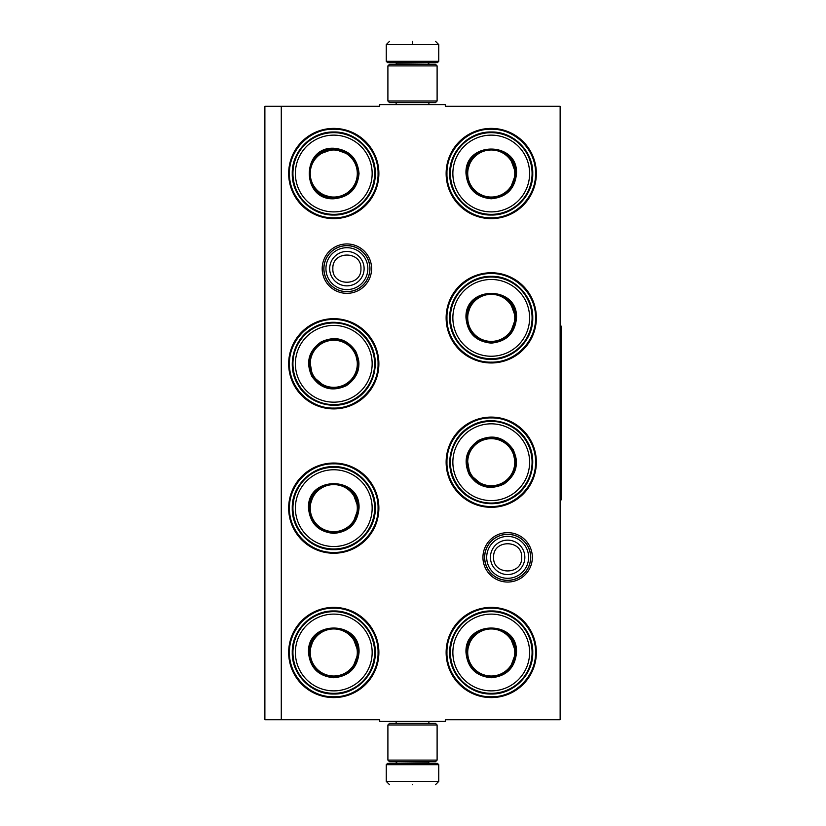 <?xml version="1.0" encoding="UTF-8"?>
<svg xmlns="http://www.w3.org/2000/svg" width="826" height="826" viewBox="0 0 826 826"><rect width="100%" height="100%" fill="white"/><g stroke="black" fill="none" stroke-linecap="round" stroke-linejoin="round"><path stroke-width="1.24" d="M507.649 582.051A24.708 24.708 0 0 1 482.942 557.354A24.708 24.708 0 0 1 507.649 532.646A24.708 24.708 0 0 1 532.347 557.354A24.708 24.708 0 0 1 507.649 582.051M507.649 580.41A23.066 23.066 0 0 1 484.583 557.354A23.066 23.066 0 0 1 507.649 534.288A23.066 23.066 0 0 1 530.715 557.354A23.066 23.066 0 0 1 507.649 580.41M346.899 293.354A24.708 24.708 0 0 1 322.192 268.646A24.708 24.708 0 0 1 346.899 243.949A24.708 24.708 0 0 1 371.597 268.646A24.708 24.708 0 0 1 346.899 293.354M346.899 291.712A23.066 23.066 0 0 1 323.833 268.646A23.066 23.066 0 0 1 346.899 245.59A23.066 23.066 0 0 1 369.955 268.646A23.066 23.066 0 0 1 346.899 291.712M281.284 106.255L379.702 106.255L379.702 104.613L445.317 104.613L445.317 106.255L560.142 106.255L560.142 719.745L445.317 719.745L445.317 721.387L379.702 721.387L379.702 719.745L264.878 719.745L264.878 106.255L281.284 106.255L281.284 719.745M333.776 607.378A45.11 45.11 0 0 0 288.666 652.488A45.11 45.11 0 0 0 333.776 697.598A45.11 45.11 0 0 0 378.876 652.488A45.11 45.11 0 0 0 333.776 607.378M333.776 463.035A45.11 45.11 0 0 0 288.666 508.135A45.11 45.11 0 0 0 333.776 553.244A45.11 45.11 0 0 0 378.876 508.135A45.11 45.11 0 0 0 333.776 463.035M333.776 318.681A45.11 45.11 0 0 0 288.666 363.791A45.11 45.11 0 0 0 333.776 408.901A45.11 45.11 0 0 0 378.876 363.791A45.11 45.11 0 0 0 333.776 318.681M491.243 607.378A45.11 45.11 0 0 0 446.133 652.488A45.11 45.11 0 0 0 491.243 697.598A45.11 45.11 0 0 0 536.353 652.488A45.11 45.11 0 0 0 491.243 607.378M491.243 417.099A45.11 45.11 0 0 0 446.133 462.209A45.11 45.11 0 0 0 491.243 507.319A45.11 45.11 0 0 0 536.353 462.209A45.11 45.11 0 0 0 491.243 417.099M491.243 272.756A45.11 45.11 0 0 0 446.133 317.865A45.11 45.11 0 0 0 491.243 362.965A45.11 45.11 0 0 0 536.353 317.865A45.11 45.11 0 0 0 491.243 272.756M333.776 128.402A45.11 45.11 0 0 0 288.666 173.512A45.11 45.11 0 0 0 333.776 218.622A45.11 45.11 0 0 0 378.876 173.512A45.11 45.11 0 0 0 333.776 128.402M491.243 128.402A45.11 45.11 0 0 0 446.133 173.512A45.11 45.11 0 0 0 491.243 218.622A45.11 45.11 0 0 0 536.353 173.512A45.11 45.11 0 0 0 491.243 128.402M491.243 129.217C514.908 128.619 536.136 149.847 535.537 173.512C536.136 197.177 514.908 218.405 491.243 217.796C467.578 218.405 446.35 197.177 446.959 173.512C446.35 149.847 467.578 128.619 491.243 129.217M333.776 217.796C310.101 218.405 288.873 197.177 289.482 173.512C288.873 149.847 310.101 128.619 333.776 129.217C357.441 128.619 378.669 149.847 378.06 173.512C378.669 197.177 357.441 218.405 333.776 217.796M491.243 608.204C514.908 607.595 536.136 628.823 535.537 652.488C536.136 676.153 514.908 697.381 491.243 696.783C467.578 697.381 446.35 676.153 446.959 652.488C446.35 628.823 467.578 607.595 491.243 608.204M491.243 506.503C467.578 507.102 446.35 485.874 446.959 462.209C446.35 438.544 467.578 417.316 491.243 417.925C514.908 417.316 536.136 438.544 535.537 462.209C536.136 485.874 514.908 507.102 491.243 506.503M491.243 362.149C467.578 362.759 446.35 341.53 446.959 317.865C446.35 294.19 467.578 272.962 491.243 273.571C514.908 272.962 536.136 294.19 535.537 317.865C536.136 341.53 514.908 362.759 491.243 362.149M333.776 463.851C357.441 463.241 378.669 484.47 378.06 508.135C378.669 531.81 357.441 553.038 333.776 552.429C310.101 553.038 288.873 531.81 289.482 508.135C288.873 484.47 310.101 463.241 333.776 463.851M333.776 608.204C357.441 607.595 378.669 628.823 378.06 652.488C378.669 676.153 357.441 697.381 333.776 696.783C310.101 697.381 288.873 676.153 289.482 652.488C288.873 628.823 310.101 607.595 333.776 608.204M333.776 408.075C310.101 408.684 288.873 387.456 289.482 363.791C288.873 340.126 310.101 318.898 333.776 319.497C357.441 318.898 378.669 340.126 378.06 363.791C378.669 387.456 357.441 408.684 333.776 408.075M530.612 557.354A22.963 22.963 0 0 1 507.649 580.317A22.963 22.963 0 0 1 484.686 557.354A22.963 22.963 0 0 1 507.649 534.381A22.963 22.963 0 0 1 530.612 557.354M528.599 557.354A20.949 20.949 0 0 1 507.649 578.303A20.949 20.949 0 0 1 486.7 557.354A20.949 20.949 0 0 1 507.649 536.394A20.949 20.949 0 0 1 528.599 557.354M369.862 268.646A22.963 22.963 0 0 1 346.899 291.619A22.963 22.963 0 0 1 323.926 268.646A22.963 22.963 0 0 1 346.899 245.683A22.963 22.963 0 0 1 369.862 268.646M367.849 268.646A20.949 20.949 0 0 1 346.899 289.606A20.949 20.949 0 0 1 325.94 268.646A20.949 20.949 0 0 1 346.899 247.697A20.949 20.949 0 0 1 367.849 268.646M438.751 61.31L437.439 62.621L387.58 62.621L386.258 61.31L438.751 61.31L438.751 44.583L435.478 41.3M412.504 41.3C442.137 41.3 442.137 41.3 412.504 41.3C382.882 41.3 382.882 41.3 412.504 41.3M412.504 41.414L412.504 44.325M386.258 764.69L438.751 764.69L437.439 763.379L387.58 763.379L386.258 764.69L386.258 781.417L389.542 784.7M412.504 784.7C442.137 784.7 442.137 784.7 412.504 784.7C382.882 784.7 382.882 784.7 412.504 784.7M387.9 101.009L437.109 101.009L435.478 102.651L389.542 102.651L387.9 101.009L387.9 65.904L389.542 64.263L435.478 64.263L437.109 65.904L387.9 65.904M437.109 724.991L387.9 724.991L389.542 723.349L435.478 723.349L437.109 724.991L437.109 760.096L387.9 760.096L389.542 761.737L435.478 761.737L437.109 760.096M333.776 148.246C349.119 149.743 357.534 158.169 359.031 173.512C357.534 188.855 349.119 197.28 333.776 198.777C301.18 200.336 301.18 146.687 333.776 148.246M349.605 154.679L333.776 148.907C348.717 150.363 356.915 158.571 358.381 173.512C356.915 188.452 348.717 196.66 333.776 198.116C302.027 199.634 302.027 147.389 333.776 148.907L317.938 154.679M333.776 132.666A40.846 40.846 0 0 0 292.931 173.512A40.846 40.846 0 0 0 333.776 214.357A40.846 40.846 0 0 0 374.612 173.512A40.846 40.846 0 0 0 333.776 132.666M333.776 135.134A38.378 38.378 0 0 0 295.388 173.512A38.378 38.378 0 0 0 333.776 211.89A38.378 38.378 0 0 0 372.154 173.512A38.378 38.378 0 0 0 333.776 135.134M319.311 193.418L333.776 198.116M333.776 215.028C311.588 215.596 291.692 195.7 292.259 173.512C291.692 151.323 311.588 131.427 333.776 131.995C355.954 131.427 375.851 151.323 375.283 173.512C375.851 195.7 355.954 215.596 333.776 215.028M333.776 149.981A23.531 23.531 0 0 1 357.307 173.512A23.531 23.531 0 0 1 333.776 197.042A23.531 23.531 0 0 1 310.235 173.512A23.531 23.531 0 0 1 333.776 149.981M333.776 149.32A24.191 24.191 0 0 1 357.968 173.512A24.191 24.191 0 0 1 333.776 197.703A24.191 24.191 0 0 1 309.574 173.512A24.191 24.191 0 0 1 333.776 149.32M311.898 376.419C305.517 362.387 308.604 350.885 321.138 341.912C335.18 335.542 346.683 338.619 355.645 351.164C362.025 365.195 358.938 376.697 346.404 385.67C332.362 392.04 320.86 388.963 311.898 376.419M309.543 359.496L312.465 376.088C306.26 362.418 309.254 351.215 321.469 342.48C335.139 336.275 346.342 339.28 355.077 351.484C372.268 378.215 327.013 404.337 312.465 376.088L325.382 386.919M298.403 384.214A40.846 40.846 0 0 0 354.199 399.165A40.846 40.846 0 0 0 369.139 343.368A40.846 40.846 0 0 0 313.353 328.418A40.846 40.846 0 0 0 298.403 384.214M300.53 382.985A38.378 38.378 0 0 0 352.96 397.027A38.378 38.378 0 0 0 367.012 344.597A38.378 38.378 0 0 0 314.582 330.555A38.378 38.378 0 0 0 300.53 382.985M358.236 366.362L355.077 351.484M369.728 343.027C381.313 361.964 374.023 389.139 354.53 399.743C335.604 411.327 308.418 404.048 297.814 384.544C286.23 365.619 293.519 338.433 313.013 327.839C331.938 316.255 359.124 323.534 369.728 343.027M313.395 375.562A23.531 23.531 0 0 1 322.006 343.41A23.531 23.531 0 0 1 354.158 352.021A23.531 23.531 0 0 1 345.536 384.173A23.531 23.531 0 0 1 313.395 375.562M312.817 375.892A24.191 24.191 0 0 1 321.675 342.842A24.191 24.191 0 0 1 354.726 351.69A24.191 24.191 0 0 1 345.867 384.74A24.191 24.191 0 0 1 312.817 375.892M359.031 508.135C357.534 523.488 349.119 531.903 333.776 533.4C318.423 531.903 310.008 523.488 308.511 508.135C306.942 475.549 360.601 475.549 359.031 508.135M352.609 523.973L358.381 508.135C356.915 523.085 348.717 531.283 333.776 532.749C318.826 531.283 310.628 523.085 309.172 508.135C307.644 476.395 359.899 476.395 358.381 508.135L352.609 492.306M374.612 508.135A40.846 40.846 0 0 0 333.776 467.299A40.846 40.846 0 0 0 292.931 508.135A40.846 40.846 0 0 0 333.776 548.98A40.846 40.846 0 0 0 374.612 508.135M372.154 508.135A38.378 38.378 0 0 0 333.776 469.757A38.378 38.378 0 0 0 295.388 508.135A38.378 38.378 0 0 0 333.776 546.523A38.378 38.378 0 0 0 372.154 508.135M313.87 493.68L309.172 508.135M292.259 508.135C291.692 485.956 311.588 466.06 333.776 466.628C355.954 466.06 375.851 485.956 375.283 508.135C375.851 530.323 355.954 550.219 333.776 549.651C311.588 550.219 291.692 530.323 292.259 508.135M357.307 508.135A23.531 23.531 0 0 1 333.776 531.676A23.531 23.531 0 0 1 310.235 508.135A23.531 23.531 0 0 1 333.776 484.604A23.531 23.531 0 0 1 357.307 508.135M357.968 508.135A24.191 24.191 0 0 1 333.776 532.336A24.191 24.191 0 0 1 309.574 508.135A24.191 24.191 0 0 1 333.776 483.943A24.191 24.191 0 0 1 357.968 508.135M359.031 652.488C357.534 667.831 349.119 676.257 333.776 677.754C318.423 676.257 310.008 667.831 308.511 652.488C306.942 619.903 360.601 619.903 359.031 652.488M352.609 668.317L358.381 652.488C356.915 667.429 348.717 675.637 333.776 677.093C318.826 675.637 310.628 667.429 309.172 652.488C307.644 620.749 359.899 620.749 358.381 652.488L352.609 636.66M374.612 652.488A40.846 40.846 0 0 0 333.776 611.643A40.846 40.846 0 0 0 292.931 652.488A40.846 40.846 0 0 0 333.776 693.334A40.846 40.846 0 0 0 374.612 652.488M372.154 652.488A38.378 38.378 0 0 0 333.776 614.11A38.378 38.378 0 0 0 295.388 652.488A38.378 38.378 0 0 0 333.776 690.866A38.378 38.378 0 0 0 372.154 652.488M313.87 638.023L309.172 652.488M292.259 652.488C291.692 630.3 311.588 610.404 333.776 610.972C355.954 610.404 375.851 630.3 375.283 652.488C375.851 674.677 355.954 694.573 333.776 694.005C311.588 694.573 291.692 674.677 292.259 652.488M357.307 652.488A23.531 23.531 0 0 1 333.776 676.019A23.531 23.531 0 0 1 310.235 652.488A23.531 23.531 0 0 1 333.776 628.958A23.531 23.531 0 0 1 357.307 652.488M357.968 652.488A24.191 24.191 0 0 1 333.776 676.68A24.191 24.191 0 0 1 309.574 652.488A24.191 24.191 0 0 1 333.776 628.297A24.191 24.191 0 0 1 357.968 652.488M516.508 173.512C515.011 188.855 506.586 197.28 491.243 198.777C475.9 197.28 467.485 188.855 465.988 173.512C464.418 140.926 518.067 140.926 516.508 173.512M510.076 189.34L515.847 173.512C514.391 188.452 506.183 196.66 491.243 198.116C476.303 196.66 468.094 188.452 466.638 173.512C465.121 141.773 517.365 141.773 515.847 173.512L510.076 157.683M532.089 173.512A40.846 40.846 0 0 0 491.243 132.666A40.846 40.846 0 0 0 450.397 173.512A40.846 40.846 0 0 0 491.243 214.357A40.846 40.846 0 0 0 532.089 173.512M529.621 173.512A38.378 38.378 0 0 0 491.243 135.134A38.378 38.378 0 0 0 452.865 173.512A38.378 38.378 0 0 0 491.243 211.89A38.378 38.378 0 0 0 529.621 173.512M471.336 159.046L466.638 173.512M449.726 173.512C449.158 151.323 469.065 131.427 491.243 131.995C513.431 131.427 533.328 151.323 532.76 173.512C533.328 195.7 513.431 215.596 491.243 215.028C469.065 215.596 449.158 195.7 449.726 173.512M514.774 173.512A23.531 23.531 0 0 1 491.243 197.042A23.531 23.531 0 0 1 467.712 173.512A23.531 23.531 0 0 1 491.243 149.981A23.531 23.531 0 0 1 514.774 173.512M515.434 173.512A24.191 24.191 0 0 1 491.243 197.703A24.191 24.191 0 0 1 467.051 173.512A24.191 24.191 0 0 1 491.243 149.32A24.191 24.191 0 0 1 515.434 173.512M516.508 317.865C515.011 333.208 506.586 341.623 491.243 343.12C475.9 341.623 467.485 333.208 465.988 317.865C464.418 285.269 518.067 285.269 516.508 317.865M510.076 333.694L515.847 317.865C514.391 332.806 506.183 341.004 491.243 342.47C476.303 341.004 468.094 332.806 466.638 317.865C465.121 286.116 517.365 286.116 515.847 317.865L510.076 302.027M532.089 317.865A40.846 40.846 0 0 0 491.243 277.02A40.846 40.846 0 0 0 450.397 317.865A40.846 40.846 0 0 0 491.243 358.701A40.846 40.846 0 0 0 532.089 317.865M529.621 317.865A38.378 38.378 0 0 0 491.243 279.477A38.378 38.378 0 0 0 452.865 317.865A38.378 38.378 0 0 0 491.243 356.243A38.378 38.378 0 0 0 529.621 317.865M471.336 303.4L466.638 317.865M449.726 317.865C449.158 295.677 469.065 275.781 491.243 276.349C513.431 275.781 533.328 295.677 532.76 317.865C533.328 340.044 513.431 359.94 491.243 359.372C469.065 359.94 449.158 340.044 449.726 317.865M514.774 317.865A23.531 23.531 0 0 1 491.243 341.396A23.531 23.531 0 0 1 467.712 317.865A23.531 23.531 0 0 1 491.243 294.324A23.531 23.531 0 0 1 514.774 317.865M515.434 317.865A24.191 24.191 0 0 1 491.243 342.057A24.191 24.191 0 0 1 467.051 317.865A24.191 24.191 0 0 1 491.243 293.664A24.191 24.191 0 0 1 515.434 317.865M469.364 474.836C462.994 460.805 466.07 449.303 478.615 440.33C492.647 433.96 504.149 437.037 513.122 449.581C519.492 463.613 516.415 475.115 503.87 484.088C489.839 490.458 478.337 487.381 469.364 474.836M467.02 457.914L469.932 474.516C463.727 460.846 466.731 449.633 478.946 440.898C492.616 434.693 503.819 437.697 512.554 449.912C529.734 476.633 484.49 502.766 469.932 474.516L482.849 485.337M455.869 482.632A40.846 40.846 0 0 0 511.666 497.582A40.846 40.846 0 0 0 526.616 441.786A40.846 40.846 0 0 0 470.82 426.835A40.846 40.846 0 0 0 455.869 482.632M458.007 481.403A38.378 38.378 0 0 0 510.437 495.445A38.378 38.378 0 0 0 524.479 443.015A38.378 38.378 0 0 0 472.049 428.973A38.378 38.378 0 0 0 458.007 481.403M515.713 464.78L512.554 449.912M527.195 441.456C538.779 460.381 531.5 487.567 512.006 498.161C493.07 509.745 465.895 502.466 455.291 482.973C443.707 464.036 450.986 436.861 470.49 426.257C489.415 414.673 516.601 421.952 527.195 441.456M470.861 473.979A23.531 23.531 0 0 1 479.472 441.827A23.531 23.531 0 0 1 511.624 450.438A23.531 23.531 0 0 1 503.013 482.59A23.531 23.531 0 0 1 470.861 473.979M470.293 474.31A24.191 24.191 0 0 1 479.142 441.26A24.191 24.191 0 0 1 512.192 450.108A24.191 24.191 0 0 1 503.344 483.158A24.191 24.191 0 0 1 470.293 474.31M516.508 652.488C515.011 667.831 506.586 676.257 491.243 677.754C475.9 676.257 467.485 667.831 465.988 652.488C464.418 619.903 518.067 619.903 516.508 652.488M510.076 668.317L515.847 652.488C514.391 667.429 506.183 675.637 491.243 677.093C476.303 675.637 468.094 667.429 466.638 652.488C465.121 620.749 517.365 620.749 515.847 652.488L510.076 636.66M532.089 652.488A40.846 40.846 0 0 0 491.243 611.643A40.846 40.846 0 0 0 450.397 652.488A40.846 40.846 0 0 0 491.243 693.334A40.846 40.846 0 0 0 532.089 652.488M529.621 652.488A38.378 38.378 0 0 0 491.243 614.11A38.378 38.378 0 0 0 452.865 652.488A38.378 38.378 0 0 0 491.243 690.866A38.378 38.378 0 0 0 529.621 652.488M471.336 638.023L466.638 652.488M449.726 652.488C449.158 630.3 469.065 610.404 491.243 610.972C513.431 610.404 533.328 630.3 532.76 652.488C533.328 674.677 513.431 694.573 491.243 694.005C469.065 694.573 449.158 674.677 449.726 652.488M514.774 652.488A23.531 23.531 0 0 1 491.243 676.019A23.531 23.531 0 0 1 467.712 652.488A23.531 23.531 0 0 1 491.243 628.958A23.531 23.531 0 0 1 514.774 652.488M515.434 652.488A24.191 24.191 0 0 1 491.243 676.68A24.191 24.191 0 0 1 467.051 652.488A24.191 24.191 0 0 1 491.243 628.297A24.191 24.191 0 0 1 515.434 652.488M560.142 326.063L561.122 326.063L561.122 499.936L560.142 499.936M490.438 557.354A17.212 17.212 0 0 0 507.649 574.555A17.212 17.212 0 0 0 524.851 557.354A17.212 17.212 180 0 0 507.649 540.142A17.212 17.212 180 0 0 490.438 557.354M493.607 557.354C492.73 575.454 522.559 575.454 521.681 557.354C522.559 539.244 492.73 539.244 493.607 557.354M329.688 268.646A17.212 17.212 0 0 0 346.899 285.858A17.212 17.212 0 0 0 364.101 268.646A17.212 17.212 180 0 0 346.899 251.445A17.212 17.212 180 0 0 329.688 268.646M332.857 268.646C331.98 286.756 361.809 286.756 360.931 268.646C361.809 250.546 331.98 250.546 332.857 268.646M428.095 64.263L396.924 63.932L395.613 62.621M386.258 61.31L386.258 44.583L438.751 44.583M396.924 761.737L428.095 762.068L429.406 763.379M438.751 764.69L438.751 781.417L386.258 781.417M428.88 104.613L428.88 102.651M396.139 104.613L396.139 102.651M428.095 63.932L429.406 62.621M386.258 44.583L389.542 41.3M428.88 721.387L428.88 723.349M396.139 721.387L396.139 723.349M396.924 762.068L395.613 763.379M438.751 781.417L435.478 784.7M437.109 101.009L437.109 65.904M387.9 724.991L387.9 760.096"/></g></svg>
